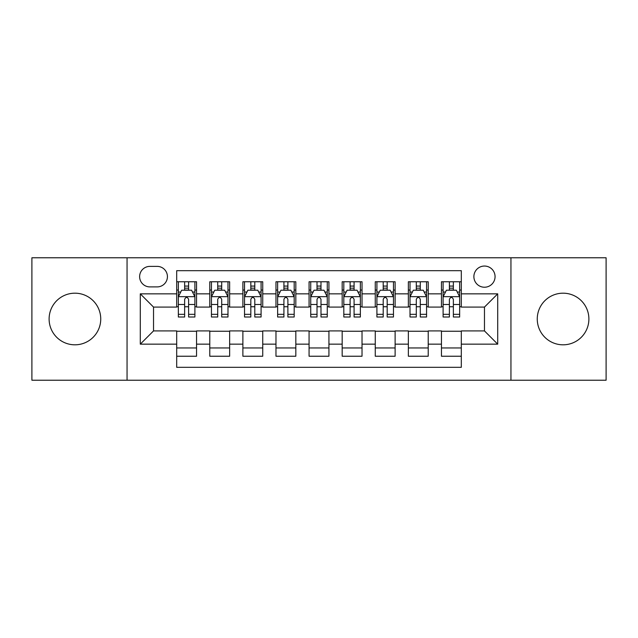 <?xml version="1.0" encoding="UTF-8"?>
<svg xmlns="http://www.w3.org/2000/svg" width="638" height="638" viewBox="0 0 638 638"><rect width="100%" height="100%" fill="white"/><g stroke="black" fill="none" stroke-linecap="round" stroke-linejoin="round"><path stroke-width="0.96" d="M563.075 293.185A25.815 25.815 0 0 0 537.26 319A25.815 25.815 0 0 0 563.075 344.815A25.815 25.815 0 0 0 588.89 319A25.815 25.815 0 0 0 563.075 293.185M74.925 293.185A25.815 25.815 0 0 0 49.11 319A25.815 25.815 0 0 0 74.925 344.815A25.815 25.815 0 0 0 100.74 319A25.815 25.815 0 0 0 74.925 293.185M484.473 266.046A10.591 10.591 0 0 0 473.882 276.637A10.591 10.591 0 0 0 484.473 287.228A10.591 10.591 0 0 0 495.064 276.637A10.591 10.591 0 0 0 484.473 266.046M510.95 380.224L606.1 380.224L606.1 257.776L510.95 257.776L510.95 380.224L127.05 380.224L127.05 257.776L31.9 257.776L31.9 380.224L127.05 380.224M461.306 281.765L441.448 281.765L441.448 293.847L428.218 293.847L428.218 307.085L441.448 307.085L441.448 293.847M428.218 293.847L428.218 281.765L408.36 281.765L408.36 293.847L395.121 293.847L395.121 307.085L408.36 307.085L408.36 293.847M395.121 293.847L395.121 281.765L375.264 281.765L375.264 293.847L362.025 293.847L362.025 307.085L375.264 307.085L375.264 293.847M362.025 293.847L362.025 281.765L342.167 281.765L342.167 293.847L328.929 293.847L328.929 307.085L342.167 307.085L342.167 293.847M328.929 293.847L328.929 281.765L309.071 281.765L309.071 293.847L295.833 293.847L295.833 307.085L309.071 307.085L309.071 293.847M295.833 293.847L295.833 281.765L275.975 281.765L275.975 293.847L262.736 293.847L262.736 307.085L275.975 307.085L275.975 293.847M262.736 293.847L262.736 281.765L242.879 281.765L242.879 293.847L229.64 293.847L229.64 307.085L242.879 307.085L242.879 293.847M229.64 293.847L229.64 281.765L209.782 281.765L209.782 307.085L196.552 307.085L196.552 281.765L176.694 281.765M176.694 356.235L196.552 356.235L196.552 330.915L209.782 330.915L209.782 356.235L229.64 356.235L229.64 330.915L242.879 330.915L242.879 344.153L229.64 344.153M242.879 344.153L242.879 356.235L262.736 356.235L262.736 330.915L275.975 330.915L275.975 344.153L262.736 344.153M275.975 344.153L275.975 356.235L295.833 356.235L295.833 330.915L309.071 330.915L309.071 344.153L295.833 344.153M309.071 344.153L309.071 356.235L328.929 356.235L328.929 330.915L342.167 330.915L342.167 344.153L328.929 344.153M342.167 344.153L342.167 356.235L362.025 356.235L362.025 330.915L375.264 330.915L375.264 344.153L362.025 344.153M375.264 344.153L375.264 356.235L395.121 356.235L395.121 330.915L408.36 330.915L408.36 344.153L395.121 344.153M408.36 344.153L408.36 356.235L428.218 356.235L428.218 330.915L441.448 330.915L441.448 344.153L428.218 344.153M149.882 286.901L157.163 286.901A10.256 10.256 0 0 0 167.427 276.637A10.256 10.256 0 0 0 157.163 266.381L149.882 266.381A10.256 10.256 0 0 0 139.626 276.637A10.256 10.256 0 0 0 149.882 286.901M510.95 257.776L127.05 257.776M461.306 293.847L461.306 270.679L176.694 270.679L176.694 307.085L153.527 307.085L153.527 330.915L176.694 330.915L176.694 367.321L461.306 367.321L461.306 330.915L484.473 330.915L484.473 307.085L461.306 307.085L461.306 293.847L497.712 293.847L497.712 344.153L461.306 344.153M176.694 344.153L140.288 344.153L140.288 293.847L176.694 293.847M441.448 344.153L441.448 356.235L461.306 356.235M176.694 290.043L178.345 290.043M184.637 290.043L188.609 290.043M194.893 290.043L196.552 290.043M176.694 306.758L178.345 306.758M184.637 306.758L188.609 306.758M194.893 306.758L196.552 306.758M176.694 331.242L196.552 331.242M176.694 347.957L196.552 347.957M209.782 306.758L211.441 306.758M217.725 306.758L221.697 306.758M227.989 306.758L229.64 306.758M209.782 290.043L211.441 290.043M217.725 290.043L221.697 290.043M227.989 290.043L229.64 290.043M209.782 331.242L229.64 331.242M209.782 347.957L229.64 347.957M242.879 331.242L262.736 331.242M242.879 347.957L262.736 347.957M242.879 290.043L244.537 290.043M250.822 290.043L254.793 290.043M261.086 290.043L262.736 290.043M242.879 306.758L244.537 306.758M250.822 306.758L254.793 306.758M261.086 306.758L262.736 306.758M275.975 331.242L295.833 331.242M275.975 347.957L295.833 347.957M275.975 290.043L277.634 290.043M283.918 290.043L287.89 290.043M294.182 290.043L295.833 290.043M275.975 306.758L277.634 306.758M283.918 306.758L287.89 306.758M294.182 306.758L295.833 306.758M309.071 331.242L328.929 331.242M309.071 347.957L328.929 347.957M309.071 290.043L310.73 290.043M317.014 290.043L320.986 290.043M327.27 290.043L328.929 290.043M309.071 306.758L310.73 306.758M317.014 306.758L320.986 306.758M327.27 306.758L328.929 306.758M342.167 331.242L362.025 331.242M342.167 347.957L362.025 347.957M342.167 290.043L343.818 290.043M350.11 290.043L354.082 290.043M360.366 290.043L362.025 290.043M342.167 306.758L343.818 306.758M350.11 306.758L354.082 306.758M360.366 306.758L362.025 306.758M375.264 331.242L395.121 331.242M375.264 347.957L395.121 347.957M375.264 290.043L376.914 290.043M383.207 290.043L387.178 290.043M393.463 290.043L395.121 290.043M375.264 306.758L376.914 306.758M383.207 306.758L387.178 306.758M393.463 306.758L395.121 306.758M408.36 331.242L428.218 331.242M408.36 347.957L428.218 347.957M408.36 290.043L410.011 290.043M416.303 290.043L420.275 290.043M426.559 290.043L428.218 290.043M408.36 306.758L410.011 306.758M416.303 306.758L420.275 306.758M426.559 306.758L428.218 306.758M441.448 331.242L461.306 331.242M441.448 347.957L461.306 347.957M441.448 290.043L443.107 290.043M449.391 290.043L453.363 290.043M459.655 290.043L461.306 290.043M441.448 306.758L443.107 306.758M449.391 306.758L453.363 306.758M459.655 306.758L461.306 306.758M153.527 307.085L140.288 293.847M153.527 330.915L140.288 344.153M497.712 293.847L484.473 307.085M497.712 344.153L484.473 330.915M188.609 286.071L184.637 286.071M194.893 314.319L188.609 314.319L188.609 317.014L194.893 317.014L194.893 296.829L191.583 290.21L181.655 290.21L178.345 296.829L178.345 317.014L184.637 317.014L184.637 314.319L178.345 314.319M178.345 296.829L178.345 281.765M194.893 296.829L194.893 281.765M184.637 290.21L184.637 281.765M188.609 281.765L188.609 290.21M188.609 314.319L188.609 299.31C187.285 296.758 185.961 296.758 184.637 299.31L184.637 314.319M221.697 286.071L217.725 286.071M227.989 314.319L221.697 314.319L221.697 317.014L227.989 317.014L227.989 296.829L224.68 290.21L214.751 290.21L211.441 296.829L211.441 317.014L217.725 317.014L217.725 314.319L211.441 314.319M211.441 296.829L211.441 281.765M227.989 296.829L227.989 281.765M217.725 290.21L217.725 281.765M221.697 281.765L221.697 290.21M221.697 314.319L221.697 299.31C220.381 296.758 219.057 296.758 217.725 299.31L217.725 314.319M254.793 286.071L250.822 286.071M261.086 314.319L254.793 314.319L254.793 317.014L261.086 317.014L261.086 296.829L257.776 290.21L247.847 290.21L244.537 296.829L244.537 317.014L250.822 317.014L250.822 314.319L244.537 314.319M244.537 296.829L244.537 281.765M261.086 296.829L261.086 281.765M250.822 290.21L250.822 281.765M254.793 281.765L254.793 290.21M254.793 314.319L254.793 299.31C253.477 296.758 252.154 296.758 250.822 299.31L250.822 314.319M287.89 286.071L283.918 286.071M294.182 314.319L287.89 314.319L287.89 317.014L294.182 317.014L294.182 296.829L290.872 290.21L280.943 290.21L277.634 296.829L277.634 317.014L283.918 317.014L283.918 314.319L277.634 314.319M277.634 296.829L277.634 281.765M294.182 296.829L294.182 281.765M283.918 290.21L283.918 281.765M287.89 281.765L287.89 290.21M287.89 314.319L287.89 299.31C286.566 296.758 285.242 296.758 283.918 299.31L283.918 314.319M320.986 286.071L317.014 286.071M327.27 314.319L320.986 314.319L320.986 317.014L327.27 317.014L327.27 296.829L323.96 290.21L314.04 290.21L310.73 296.829L310.73 317.014L317.014 317.014L317.014 314.319L310.73 314.319M310.73 296.829L310.73 281.765M327.27 296.829L327.27 281.765M317.014 290.21L317.014 281.765M320.986 281.765L320.986 290.21M320.986 314.319L320.986 299.31C319.662 296.758 318.338 296.758 317.014 299.31L317.014 314.319M354.082 286.071L350.11 286.071M360.366 314.319L354.082 314.319L354.082 317.014L360.366 317.014L360.366 296.829L357.057 290.21L347.128 290.21L343.818 296.829L343.818 317.014L350.11 317.014L350.11 314.319L343.818 314.319M343.818 296.829L343.818 281.765M360.366 296.829L360.366 281.765M350.11 290.21L350.11 281.765M354.082 281.765L354.082 290.21M354.082 314.319L354.082 299.31C352.758 296.758 351.434 296.758 350.11 299.31L350.11 314.319M387.178 286.071L383.207 286.071M393.463 314.319L387.178 314.319L387.178 317.014L393.463 317.014L393.463 296.829L390.153 290.21L380.224 290.21L376.914 296.829L376.914 317.014L383.207 317.014L383.207 314.319L376.914 314.319M376.914 296.829L376.914 281.765M393.463 296.829L393.463 281.765M383.207 290.21L383.207 281.765M387.178 281.765L387.178 290.21M387.178 314.319L387.178 299.31C385.854 296.758 384.531 296.758 383.207 299.31L383.207 314.319M420.275 286.071L416.303 286.071M426.559 314.319L420.275 314.319L420.275 317.014L426.559 317.014L426.559 296.829L423.249 290.21L413.32 290.21L410.011 296.829L410.011 317.014L416.303 317.014L416.303 314.319L410.011 314.319M410.011 296.829L410.011 281.765M426.559 296.829L426.559 281.765M416.303 290.21L416.303 281.765M420.275 281.765L420.275 290.21M420.275 314.319L420.275 299.31C418.951 296.758 417.627 296.758 416.303 299.31L416.303 314.319M453.363 286.071L449.391 286.071M459.655 314.319L453.363 314.319L453.363 317.014L459.655 317.014L459.655 296.829L456.345 290.21L446.417 290.21L443.107 296.829L443.107 317.014L449.391 317.014L449.391 314.319L443.107 314.319M443.107 296.829L443.107 281.765M459.655 296.829L459.655 281.765M449.391 290.21L449.391 281.765M453.363 281.765L453.363 290.21M453.363 314.319L453.363 299.31C452.047 296.758 450.723 296.758 449.391 299.31L449.391 314.319M209.782 344.153L196.552 344.153M209.782 293.847L196.552 293.847M194.813 296.662L178.425 296.662M178.345 292.029L180.745 292.029M192.493 292.029L194.893 292.029M184.637 304.493L178.345 304.493M194.893 304.493L188.609 304.493M188.609 288.177L184.637 288.177M227.91 296.662L211.521 296.662M211.441 292.029L213.842 292.029M225.589 292.029L227.989 292.029M217.725 304.493L211.441 304.493M227.989 304.493L221.697 304.493M221.697 288.177L217.725 288.177M260.998 296.662L244.617 296.662M244.537 292.029L246.938 292.029M258.685 292.029L261.086 292.029M250.822 304.493L244.537 304.493M261.086 304.493L254.793 304.493M254.793 288.177L250.822 288.177M294.094 296.662L277.713 296.662M277.634 292.029L280.026 292.029M291.781 292.029L294.182 292.029M283.918 304.493L277.634 304.493M294.182 304.493L287.89 304.493M287.89 288.177L283.918 288.177M327.19 296.662L310.81 296.662M310.73 292.029L313.122 292.029M324.878 292.029L327.27 292.029M317.014 304.493L310.73 304.493M327.27 304.493L320.986 304.493M320.986 288.177L317.014 288.177M360.287 296.662L343.906 296.662M343.818 292.029L346.219 292.029M357.974 292.029L360.366 292.029M350.11 304.493L343.818 304.493M360.366 304.493L354.082 304.493M354.082 288.177L350.11 288.177M393.383 296.662L377.002 296.662M376.914 292.029L379.315 292.029M391.062 292.029L393.463 292.029M383.207 304.493L376.914 304.493M393.463 304.493L387.178 304.493M387.178 288.177L383.207 288.177M426.479 296.662L410.09 296.662M410.011 292.029L412.411 292.029M424.158 292.029L426.559 292.029M416.303 304.493L410.011 304.493M426.559 304.493L420.275 304.493M420.275 288.177L416.303 288.177M459.575 296.662L443.187 296.662M443.107 292.029L445.507 292.029M457.255 292.029L459.655 292.029M449.391 304.493L443.107 304.493M459.655 304.493L453.363 304.493M453.363 288.177L449.391 288.177"/></g></svg>
